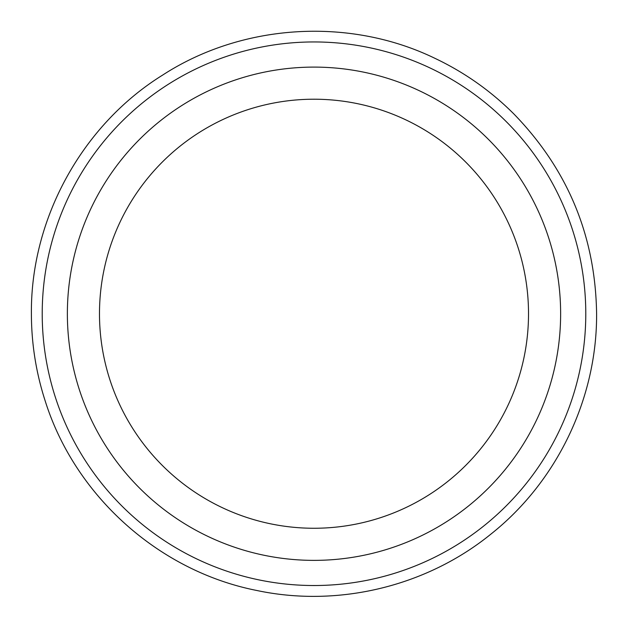 <?xml version="1.0" encoding="UTF-8"?>
<svg xmlns="http://www.w3.org/2000/svg" width="628" height="628" viewBox="0 0 628 628"><rect width="100%" height="100%" fill="white"/><g stroke="black" fill="none" stroke-linecap="round" stroke-linejoin="round"><path stroke-width="0.94" d="M314 560.372A246.631 246.631 0 0 1 67.369 313.733A246.631 246.631 0 0 1 314 67.102A246.631 246.631 0 0 1 560.631 313.733A246.631 246.631 0 0 1 314 560.372A246.631 246.631 0 0 1 67.369 313.733A246.631 246.631 0 0 1 314 67.102M585.783 313.733A271.783 271.783 0 0 1 314 585.524A271.783 271.783 0 0 1 42.217 313.733A271.783 271.783 0 0 1 314 41.95A271.783 271.783 0 0 1 585.783 313.733M528.517 313.733A214.517 214.517 0 0 1 314 528.258A214.517 214.517 0 0 1 99.483 313.733A214.517 214.517 0 0 1 314 99.216A214.517 214.517 0 0 1 528.517 313.733M31.4 313.733C31.431 343.571 36.039 372.679 45.232 401.064C75.132 496.049 159.002 571.166 256.695 590.461C337.919 607.763 426.176 586.568 490.696 534.287C556.981 481.817 597.095 398.278 596.6 313.733C595.462 236.167 567.869 169.56 513.83 113.911C490.554 90.691 464.053 72.071 434.325 58.035C348.98 16.893 242.008 23.581 162.573 75.132C82.111 125.051 30.513 218.999 31.4 313.733"/></g></svg>
